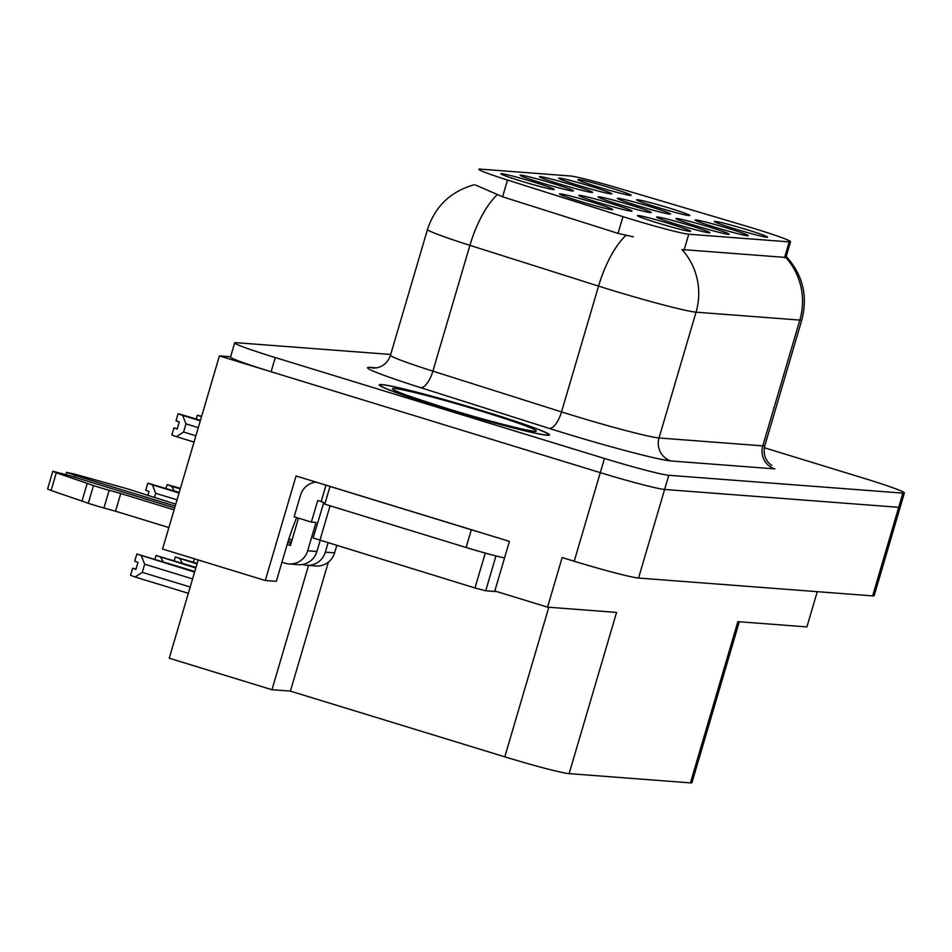<?xml version="1.0" encoding="UTF-8"?>
<svg xmlns="http://www.w3.org/2000/svg" width="952" height="952" viewBox="0 0 952 952"><rect width="100%" height="100%" fill="white"/><g stroke="black" fill="none" stroke-linecap="round" stroke-linejoin="round"><path stroke-width="1.43" d="M296.738 517.602A59.167 13.197 107 0 0 287.159 544.496L276.306 581.351L265.287 580.506L296.048 475.976L509.415 541.367L494.814 590.978L547.555 607.15L562.156 557.539L574.211 561.24A55.478 2.713 16.4 0 0 638.542 578.043L872.639 595.892A55.478 2.713 16.4 0 0 874.15 595.702L900.223 507.118A55.478 2.713 16.4 0 1 898.712 507.309A55.478 2.713 16.4 0 0 900.223 507.118L904.4 492.946A55.478 2.713 16.4 0 0 863.809 478.249L764.337 447.749M669.553 208.143A27.739 1.357 16.4 0 0 636.638 199.872A27.739 1.357 16.4 0 0 656.928 207.179A27.739 1.357 16.4 0 0 689.831 215.533A27.739 1.357 16.4 0 0 669.553 208.143M670.315 223.922A27.739 1.357 16.4 0 0 637.4 215.652A27.739 1.357 16.4 0 0 657.689 222.958A27.739 1.357 16.4 0 0 690.593 231.312A27.739 1.357 16.4 0 0 670.315 223.922M689.557 225.386A27.739 1.357 16.4 0 0 656.642 217.115A27.739 1.357 16.4 0 0 676.932 224.422A27.739 1.357 16.4 0 0 709.835 232.776A27.739 1.357 16.4 0 0 689.557 225.386M728.042 228.325A27.739 1.357 16.4 0 0 695.127 220.055A27.739 1.357 16.4 0 0 715.416 227.361A27.739 1.357 16.4 0 0 748.32 235.703A27.739 1.357 16.4 0 0 728.042 228.325M572.307 185.021A27.739 1.357 16.4 0 0 539.391 176.751A27.739 1.357 16.4 0 0 559.681 184.057A27.739 1.357 16.4 0 0 592.584 192.399A27.739 1.357 16.4 0 0 572.307 185.021M650.276 206.679A27.739 1.357 16.4 0 0 617.36 198.409A27.739 1.357 16.4 0 0 637.65 205.715A27.739 1.357 16.4 0 0 670.553 214.057A27.739 1.357 16.4 0 0 650.276 206.679M610.791 187.949A27.739 1.357 16.4 0 0 577.876 179.678A27.739 1.357 16.4 0 0 598.165 186.985A27.739 1.357 16.4 0 0 631.069 195.339A27.739 1.357 16.4 0 0 610.791 187.949M611.719 203.74A27.739 1.357 16.4 0 0 578.804 195.469A27.739 1.357 16.4 0 0 599.094 202.776A27.739 1.357 16.4 0 0 631.997 211.118A27.739 1.357 16.4 0 0 611.719 203.74M630.997 205.204A27.739 1.357 16.4 0 0 598.082 196.933A27.739 1.357 16.4 0 0 618.372 204.24A27.739 1.357 16.4 0 0 651.275 212.594A27.739 1.357 16.4 0 0 630.997 205.204M553.064 183.546A27.739 1.357 16.4 0 0 520.137 175.275A27.739 1.357 16.4 0 0 540.438 182.594A27.739 1.357 16.4 0 0 573.342 190.935A27.739 1.357 16.4 0 0 553.064 183.546M708.8 226.862A27.739 1.357 16.4 0 0 675.884 218.579A27.739 1.357 16.4 0 0 696.174 225.898A27.739 1.357 16.4 0 0 729.077 234.24A27.739 1.357 16.4 0 0 708.8 226.862M533.822 182.082A27.739 1.357 16.4 0 0 500.895 173.811A27.739 1.357 16.4 0 0 521.196 181.118A27.739 1.357 16.4 0 0 554.1 189.472A27.739 1.357 16.4 0 0 533.822 182.082M591.549 186.485A27.739 1.357 16.4 0 0 558.634 178.214A27.739 1.357 16.4 0 0 578.923 185.521A27.739 1.357 16.4 0 0 611.827 193.875A27.739 1.357 16.4 0 0 591.549 186.485M592.453 202.264A27.739 1.357 16.4 0 0 559.526 193.994A27.739 1.357 16.4 0 0 579.827 201.3A27.739 1.357 16.4 0 0 612.719 209.654A27.739 1.357 16.4 0 0 592.453 202.264M747.284 229.789A27.739 1.357 16.4 0 0 714.369 221.518A27.739 1.357 16.4 0 0 734.658 228.825A27.739 1.357 16.4 0 0 767.562 237.179A27.739 1.357 16.4 0 0 747.284 229.789M754.02 228.48A49.932 2.439 16.4 0 0 745.761 225.993L619.931 188.615A49.932 2.439 16.4 0 0 570.284 175.977L480.248 169.111A49.932 2.439 16.4 0 0 478.892 169.278A49.932 2.439 16.4 0 0 507.511 180.047L622.953 216.628A49.932 2.439 16.4 0 0 688.76 234.216L789.184 241.879A49.932 2.439 16.4 0 0 790.553 241.713A49.932 2.439 16.4 0 0 754.02 228.48M230.61 356.75L219.412 355.905L600.284 472.644A55.478 2.713 16.4 0 0 664.615 489.459L898.712 507.309L664.615 489.459A55.478 2.713 16.4 0 1 600.284 472.644L271.106 371.744A55.478 2.713 16.4 0 1 230.515 357.048L234.692 342.875A55.478 2.713 16.4 0 0 275.283 357.571L604.46 458.471A55.478 2.713 16.4 0 0 668.792 475.286L902.889 493.124A55.478 2.713 16.4 0 0 904.4 492.946M739.299 621.763L691.937 782.711A55.478 2.713 -163.6 0 1 690.426 782.889L569.117 773.643L616.575 612.41L547.555 607.15M817.268 591.668L806.903 626.916L737.871 621.656L690.426 782.889M219.412 355.905L162.566 549.03L265.287 580.506M198.171 559.943L169.242 658.225L271.963 689.712L308.543 565.428M569.117 773.643A55.478 2.713 -163.6 0 1 504.786 756.828L290.396 691.116L328.345 562.168M290.396 691.116L271.963 689.712M484.568 411.431A88.762 4.332 16.4 0 0 379.217 384.834A88.762 4.332 16.4 0 0 444.167 408.348A88.762 4.332 16.4 0 0 549.518 434.945A88.762 4.332 16.4 0 0 484.568 411.431M785.531 255.767C802.643 274.128 808.081 295.477 801.846 319.836A73.97 3.618 -163.6 0 1 799.835 320.086A64.724 63.011 -85.6 0 0 785.769 257.445L681.977 249.531A64.724 63.011 94.4 0 1 696.043 312.173A73.97 3.618 -163.6 0 1 610.268 289.753A73.97 3.618 -163.6 0 1 598.558 286.1L469.907 245.342A73.97 3.618 -163.6 0 1 427.507 229.396L390.487 355.191A73.97 3.618 16.4 0 0 432.886 371.137L561.525 411.907A73.97 3.618 16.4 0 0 573.247 415.548A73.97 3.618 16.4 0 0 659.022 437.968L762.802 445.881A73.97 3.618 16.4 0 0 764.825 445.631C763.195 452.581 764.599 458.447 769.049 463.231L771.81 465.492M633.294 236.81L618.027 233.371L502.585 196.79L475.572 185.021M390.701 354.465L236.203 342.684A55.478 2.713 16.4 0 0 234.692 342.875M183.569 432.018L176.406 436.67L171.86 435.005L173.942 427.912L177.191 429.102L179.274 422.022L176.025 420.832L178.107 413.739L182.665 415.405L185.961 423.878L183.569 432.018L195.886 435.802M200.384 420.546L178.107 413.739M200.467 420.248L178.369 413.763L200.396 420.51M177.298 428.745L173.942 427.912M176.406 436.67L194.041 442.073M200.301 420.808L182.665 415.405M198.29 427.662L185.961 423.878M147.786 495.575L149 491.446L145.751 490.256L147.846 483.176L152.391 484.842L155.7 493.315L154.426 497.61M179.226 492.434L147.846 483.176M179.059 493.005L152.391 484.842M177.036 499.848L155.7 493.315M141.372 555.73L144.668 564.203L142.264 572.342L135.113 576.995L130.555 575.329L132.637 568.237L135.886 569.427L137.981 562.346L134.72 561.156L136.814 554.064L194.601 572.057M194.684 571.783L136.814 554.064M194.767 571.486L137.064 554.088L194.696 571.747M135.993 569.07L132.637 568.237M142.264 572.342L190.198 587.039M135.113 576.995L188.353 593.31M192.59 578.899L144.668 564.203M196.255 418.951L197.35 415.203L201.503 416.726M201.574 416.476L197.35 415.203M201.634 416.286L197.6 415.262L201.586 416.44M154.95 559.276L156.057 555.54L195.803 567.987M195.886 567.725L156.057 555.54M195.969 567.416L156.306 555.552L195.886 567.689M160.614 557.206L163.268 561.823M174.192 560.74L175.299 557.003L196.993 563.917M197.171 563.358L175.299 557.003M179.857 558.669L182.51 563.298M193.435 562.215L194.446 558.8M336.734 545.603L334.604 552.838L325.346 552.136A18.493 18.005 94.4 0 1 302.891 564.572L302.522 564.453M325.346 552.136L328.047 542.938M74.72 477.25L75.244 475.476L175.192 506.107M288.289 540.772L291.526 541.771M320.158 540.522L316.921 551.494L307.663 550.78L316.005 522.434L311.375 522.089L317.742 500.466L321.193 501.525L326 485.151M315.969 482.081A18.493 18.005 94.4 0 0 300.511 495.183L294.144 516.805L311.375 522.089M481.319 532.763A36.985 1.809 -163.6 0 1 471.335 529.776L330.011 486.46A36.985 1.809 16.4 0 0 330.439 486.508M330.011 486.46L324.799 504.179L466.123 547.495A36.985 1.809 16.4 0 0 504.536 557.955M323.68 502.513A36.985 1.809 16.4 0 0 321.193 501.525M287.159 544.496L290.431 545.496L298.488 518.138M168.885 527.563L115.537 511.212L120.749 493.493L174.097 509.844M307.663 550.78A18.493 18.005 94.4 0 1 285.219 563.215L281.947 562.215M174.68 507.892L66.83 474.834L52.812 471.288L56.311 472.763L93.486 485.544A18.493 0.904 16.4 0 0 109.147 490.28L120.749 493.493M115.537 511.212L103.935 507.999L109.147 490.28M93.486 485.544L88.274 503.263L51.099 490.482L47.6 489.007L52.812 471.288M88.274 503.263A18.493 0.904 16.4 0 0 103.935 507.999M289.027 563.941L298.285 564.643A18.493 18.005 -85.6 0 0 316.921 551.494M291.003 543.544L287.742 542.545M87.203 483.402L81.991 501.121M306.699 565.286L315.969 565.988A18.493 18.005 -85.6 0 0 334.604 552.838M292.109 539.808L288.896 538.832L292.109 539.808M175.775 504.155L139.075 492.565A18.493 0.904 16.4 0 0 124.022 487.876L74.756 474.167L66.604 472.347L65.95 474.56M75.244 475.476L66.604 472.347M484.354 411.419A87.834 4.296 -163.6 0 1 548.626 434.683A87.834 4.296 -163.6 0 1 444.37 408.36A87.834 4.296 -163.6 0 1 380.11 385.096A87.834 4.296 -163.6 0 1 484.354 411.419M323.799 502.513L313.113 537.987L474.988 587.979L485.71 590.775L496.932 591.632M323.537 502.549L325.06 503.263M165.981 488.376L167.088 484.639L171.646 486.305L174.299 490.935M180.333 488.673L167.088 484.639M180.416 488.376L167.338 484.651L180.345 488.638M180.249 488.947L171.646 486.305M872.639 595.892L902.889 493.124M638.542 578.043L668.792 475.286M574.211 561.24L604.46 458.471M504.786 756.828L548.816 607.245M507.511 180.047L502.585 196.79M622.953 216.628L618.027 233.371M688.76 234.216L684.083 250.138M789.184 241.879L784.507 257.79M671.041 460.97A18.493 18.005 94.4 0 1 659.022 437.968L696.043 312.173L799.835 320.086L762.802 445.881A18.493 18.005 94.4 0 0 774.833 468.884L671.041 460.97A92.463 4.522 -163.6 0 1 563.822 432.946A92.463 4.522 -163.6 0 1 549.173 428.388L420.534 387.631A92.463 4.522 -163.6 0 1 370.054 367.377L376.552 367.877M497.158 194.767A64.724 25.157 107.6 0 0 469.907 245.342L432.886 371.137A18.493 7.188 -72.4 0 1 420.534 387.631M625.976 235.358A64.724 25.157 107.6 0 0 598.558 286.1L561.525 411.907A18.493 7.188 -72.4 0 1 549.173 428.388M275.283 357.571L271.106 371.744M390.487 355.191C388.095 361.915 383.727 366.08 377.397 367.698L373.827 368.091A18.493 18.005 94.4 0 1 370.054 367.377M471.335 529.776L466.123 547.495M56.311 472.763L51.099 490.482M481.414 411.193A74.887 3.653 -163.6 0 1 534.167 431.28A74.887 3.653 -163.6 0 1 447.321 408.587A74.887 3.653 -163.6 0 1 394.568 388.499A74.887 3.653 -163.6 0 1 481.414 411.193M474.988 587.979L485.258 553.088M485.71 590.775L495.968 555.932M319.872 540.427L330.07 505.798M790.553 241.713L785.876 257.575M474.334 184.748C450.808 191.292 435.195 206.167 427.507 229.396M801.846 319.836L764.825 445.631M529.217 430.566L530.359 430.566C530.24 431.47 484.711 420.32 447.523 408.634C413.596 397.781 396.984 392.081 397.698 391.522L398.662 392.141M548.626 434.683L548.447 435.29M380.11 385.096L379.931 385.691"/></g></svg>
